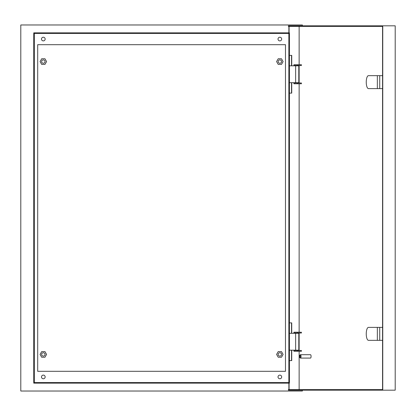 <?xml version="1.0" encoding="UTF-8"?>
<svg xmlns="http://www.w3.org/2000/svg" width="416" height="416" viewBox="0 0 416 416"><rect width="100%" height="100%" fill="white"/><g stroke="black" fill="none" stroke-linecap="round" stroke-linejoin="round"><path stroke-width="0.62" d="M289.422 82.701L298.797 82.701L298.797 65.806L289.422 65.806M289.422 333.299L298.797 333.299L298.797 350.194L289.422 350.194M281.538 61.584A1.69 1.69 0 0 0 279.848 59.894A1.69 1.69 0 0 0 278.158 61.584A1.69 1.69 0 0 0 279.848 63.268A1.69 1.69 0 0 0 281.538 61.584M45.016 61.584A1.69 1.69 0 0 0 43.326 59.894A1.69 1.69 0 0 0 41.636 61.584A1.69 1.69 0 0 0 43.326 63.268A1.69 1.69 0 0 0 45.016 61.584M45.016 354.416A1.69 1.69 0 0 0 43.326 352.732A1.69 1.69 0 0 0 41.636 354.416A1.69 1.69 0 0 0 43.326 356.106A1.69 1.69 0 0 0 45.016 354.416M281.538 354.416A1.69 1.69 0 0 0 279.848 352.732A1.69 1.69 0 0 0 278.158 354.416A1.69 1.69 0 0 0 279.848 356.106A1.69 1.69 0 0 0 281.538 354.416M41.496 376.943A1.83 1.83 0 0 0 43.326 378.773A1.83 1.83 0 0 0 45.157 376.943A1.83 1.83 0 0 0 43.326 375.112A1.83 1.83 0 0 0 41.496 376.943M278.018 376.943A1.83 1.83 0 0 0 279.848 378.773A1.83 1.83 0 0 0 281.679 376.943A1.83 1.83 0 0 0 279.848 375.112A1.83 1.83 0 0 0 278.018 376.943M278.018 39.057A1.83 1.83 0 0 0 279.848 40.888A1.83 1.83 0 0 0 281.679 39.057A1.83 1.83 0 0 0 279.848 37.227A1.83 1.83 0 0 0 278.018 39.057M41.496 39.057A1.83 1.83 0 0 0 43.326 40.888A1.83 1.83 0 0 0 45.157 39.057A1.83 1.83 0 0 0 43.326 37.227A1.83 1.83 0 0 0 41.496 39.057M289.422 383.141L33.753 383.141L33.753 32.859L289.422 32.859L289.422 383.141M34.315 33.426L34.315 382.574L288.86 382.574L288.86 33.426L34.315 33.426M302.375 25.823L302.375 24.976L20.8 24.976L20.8 391.024L302.375 391.024L302.375 390.177M37.695 44.689L37.695 371.311L285.48 371.311L285.48 44.689L37.695 44.689M297.705 65.525L293.925 65.525L293.925 64.735L301.408 64.735L301.408 65.525L297.705 65.525L297.705 64.735M297.705 83.772L293.925 83.772L293.925 82.982L301.408 82.982L301.408 83.772L297.705 83.772L297.705 82.982M297.705 350.475L293.925 350.475L293.925 351.265L301.408 351.265L301.408 350.475L297.705 350.475L297.705 351.265M297.705 332.228L293.925 332.228L293.925 333.018L301.408 333.018L301.408 332.228L297.705 332.228L297.705 333.018M377.343 340.34L377.343 327.387L368.467 327.387A6.474 2.215 -90 0 0 366.252 333.866A6.474 2.215 -90 0 0 368.467 340.34L379.725 340.34L379.725 327.387L382.569 327.387M377.343 88.613L377.343 75.66L368.467 75.66A6.474 2.215 -90 0 0 366.252 82.134A6.474 2.215 -90 0 0 368.467 88.613L379.725 88.613L379.725 75.66L382.569 75.66M300.3 356.387A1.128 0.385 -90 0 0 299.775 355.342A1.128 0.385 -90 0 0 299.53 356.387A1.128 0.385 -90 0 0 299.775 357.438A1.128 0.385 -90 0 0 300.3 356.387M299.775 355.342L300.238 354.817A1.69 0.577 90 0 1 300.446 354.702A1.69 0.577 90 0 1 301.023 356.387A1.69 0.577 90 0 1 300.446 358.077A1.69 0.577 90 0 1 300.238 357.963L299.775 357.438M300.446 358.077L310.502 358.077A1.69 0.577 -90 0 0 311.08 356.387A1.69 0.577 -90 0 0 310.502 354.702L300.446 354.702M289.084 383.141L289.084 389.615M288.891 389.615L288.891 383.141M299.135 64.735L299.135 26.385L382.569 26.385L382.569 389.615L299.135 389.615L299.135 351.265M299.135 350.475L299.135 333.018M299.135 332.228L299.135 83.772M299.135 82.982L299.135 65.525M382.569 26.385L288.387 26.385L288.387 25.823L395.2 25.823L395.2 390.177L288.387 390.177L288.387 389.615L382.569 389.615M382.762 25.823L382.762 390.177M291.538 322.884L291.538 333.299M291.538 350.194L291.538 360.615M291.538 55.385L291.538 65.806M291.538 82.701L291.538 93.116M288.891 32.859L288.891 26.385M289.422 322.884L291.73 322.884L291.73 333.299M291.73 350.194L291.73 360.615L289.422 360.615M289.084 26.385L289.084 32.859M289.422 55.385L291.73 55.385L291.73 65.806M291.73 82.701L291.73 93.116L289.422 93.116M377.343 75.66L379.725 75.66M377.343 327.387L379.725 327.387M44.954 64.397L46.576 61.584L44.954 58.765L41.699 58.765L40.076 61.584L41.699 64.397L44.954 64.397M44.954 351.603L46.576 354.416L44.954 357.235L41.699 357.235L40.076 354.416L41.699 351.603L44.954 351.603M278.221 64.397L276.598 61.584L278.221 58.765L281.476 58.765L283.098 61.584L281.476 64.397L278.221 64.397M278.221 351.603L276.598 354.416L278.221 357.235L281.476 357.235L283.098 354.416L281.476 351.603L278.221 351.603M295.636 82.701L295.636 65.806M295.636 333.299L295.636 350.194M379.725 88.613L382.569 88.613M379.725 340.34L382.569 340.34"/></g></svg>
